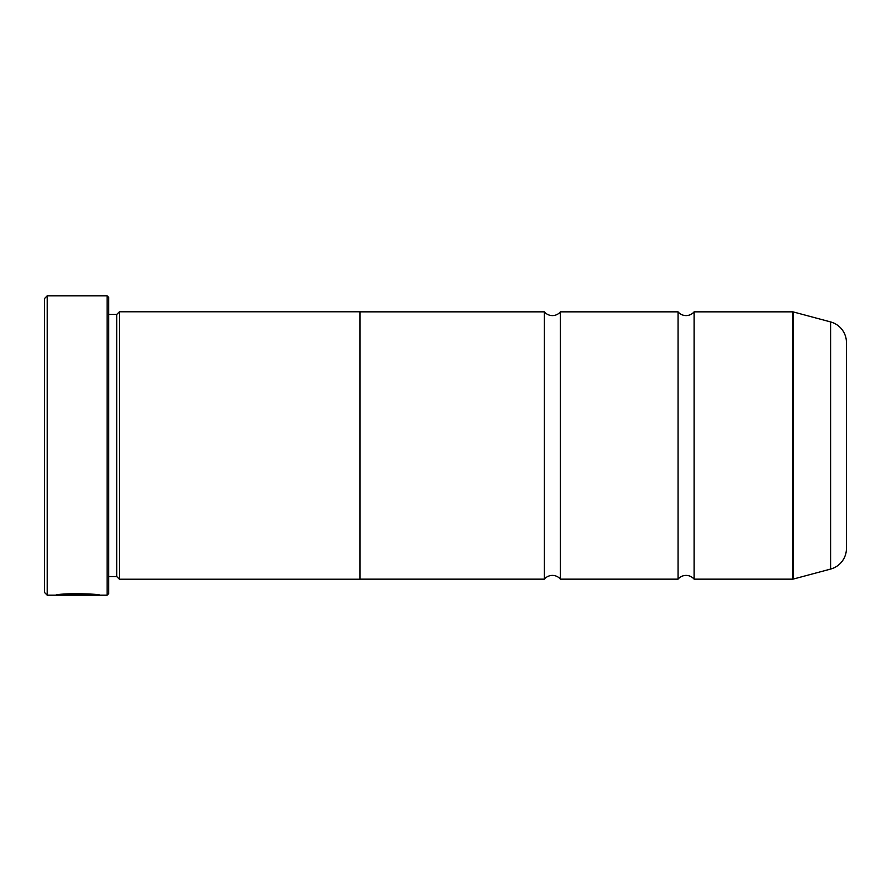 <?xml version="1.0" encoding="UTF-8"?>
<svg xmlns="http://www.w3.org/2000/svg" width="891" height="891" viewBox="0 0 891 891"><rect width="100%" height="100%" fill="white"/><g stroke="black" fill="none" stroke-linecap="round" stroke-linejoin="round"><path stroke-width="1.34" d="M830.601 569.071L830.601 321.929A21.384 21.384 0 0 1 846.45 342.578L846.45 548.422A21.384 21.384 0 0 1 830.601 569.071L793.19 579.094A1.604 1.604 0 0 1 792.778 579.15L792.778 311.85L694.089 311.85L694.089 579.15A10.458 10.458 0 0 0 678.051 579.15L560.439 579.15A10.458 10.458 0 0 0 544.401 579.15L359.964 579.15M694.089 311.85A10.458 10.458 0 0 1 678.051 311.85L678.051 579.15M678.051 311.85L560.439 311.85L560.439 579.15M560.439 311.85A10.458 10.458 0 0 1 544.401 311.85L544.401 579.15M792.778 311.85A1.604 1.604 0 0 1 793.19 311.906L793.19 579.094M107.098 595.188L107.098 295.812L108.702 297.416L108.702 593.584L107.098 595.188L47.223 595.188L44.55 592.515L44.55 298.485L47.223 295.812L47.223 595.188M99.77 595.188C101.173 593.651 57.158 593.116 55.821 595.177L86.55 595.177L61.412 595.043C67.404 593.473 96.44 594.587 95.359 595.188M107.098 295.812L47.223 295.812M116.721 576.555L116.721 314.445L119.394 311.772L119.394 579.228L116.721 576.555L108.702 576.555M116.721 314.445L108.702 314.445M792.778 579.15L694.089 579.15M830.601 321.929L793.19 311.906M119.394 579.228L359.964 579.228L359.964 311.772L119.394 311.772M544.401 311.85L359.964 311.85M61.412 594.642L59.831 594.642M95.359 594.653C96.44 594.052 67.426 592.938 61.412 594.509L61.412 595.043"/></g></svg>
